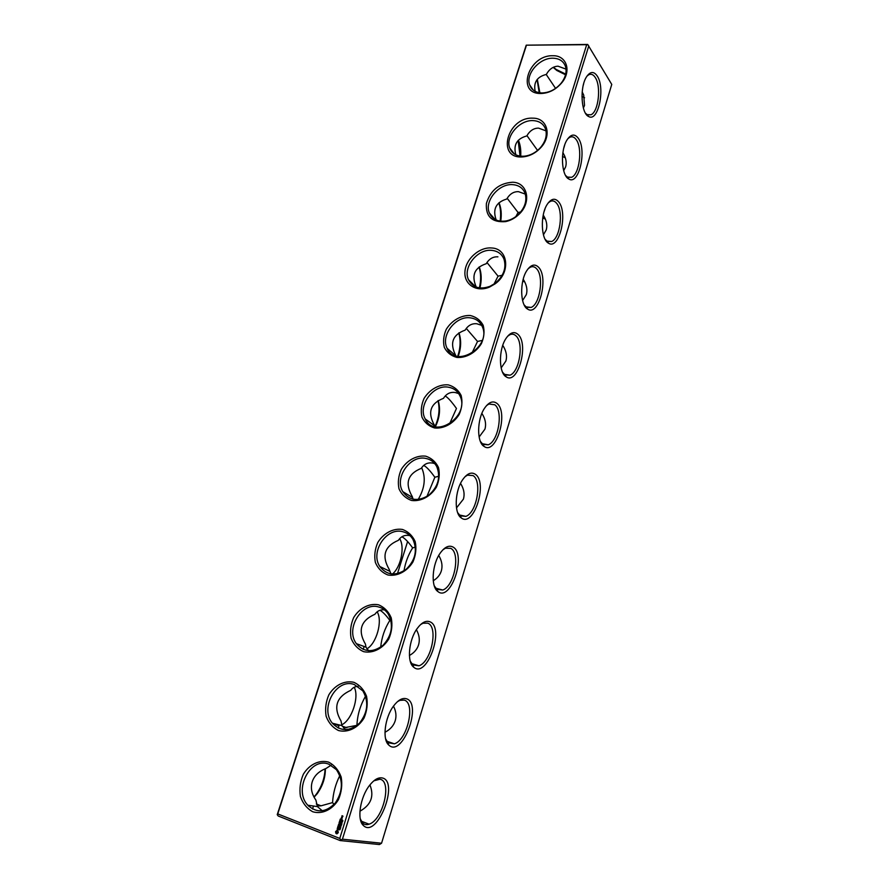 <?xml version="1.0" encoding="UTF-8"?>
<svg xmlns="http://www.w3.org/2000/svg" width="889" height="889" viewBox="0 0 889 889"><rect width="100%" height="100%" fill="white"/><g stroke="black" fill="none" stroke-linecap="round" stroke-linejoin="round"><path stroke-width="1.33" d="M588.785 45.928L342.432 839.183L381.559 843.239L611.765 84.422L587.685 44.45L526.221 45.172L587.929 44.683M381.959 777.897C378.036 777.319 373.869 779.864 369.435 785.532C360.267 797.133 356.756 819.336 363.134 825.236C376.858 839.983 400.061 780.653 381.959 777.897M406.251 698.721C402.284 697.698 398.083 700.099 393.638 705.922C384.815 717.379 382.07 739.537 388.76 745.038C402.35 758.395 422.942 703.021 406.251 698.721M429.865 621.767C425.887 620.289 421.675 622.511 417.252 628.434C408.729 639.78 406.684 662.038 413.641 667.15C426.998 679.263 445.256 627.434 429.865 621.767M452.823 546.946C448.845 545.001 444.667 547.024 440.277 553.014C432.043 564.248 430.643 586.718 437.81 591.474C450.834 602.486 467.014 553.825 452.823 546.946M475.159 474.17C471.214 471.759 467.069 473.559 462.747 479.571C454.757 490.706 453.946 513.486 461.28 517.931C473.893 527.944 488.25 482.116 475.159 474.17M496.884 403.362C492.984 400.483 488.906 402.05 484.661 408.062C476.904 419.086 476.615 442.266 484.061 446.411C496.218 455.557 508.975 412.24 496.884 403.362M518.043 334.431C514.198 331.086 510.197 332.408 506.03 338.398C498.496 349.31 498.673 372.958 506.197 376.836C517.843 385.215 529.211 344.143 518.043 334.431M538.634 267.311C534.878 263.522 530.955 264.589 526.866 270.523C519.543 281.335 520.143 305.494 527.688 309.128C538.823 316.84 548.969 277.757 538.634 267.311M558.703 201.936C555.025 197.691 551.191 198.503 547.202 204.381C540.067 215.071 541.034 239.808 548.557 243.208C559.17 250.342 568.26 213.027 558.703 201.936M578.25 138.228C574.661 133.55 570.927 134.106 567.038 139.906C560.092 150.485 561.37 175.811 568.849 179.011C578.928 185.634 587.118 149.897 578.25 138.228M597.308 76.132C593.819 71.031 590.174 71.331 586.384 77.043C579.617 87.5 581.173 113.448 588.574 116.47C598.141 122.638 605.531 88.311 597.308 76.132M342.432 839.183L340.187 840.572L379.414 844.55L381.559 843.239M340.787 839.827L339.776 838.438L586.618 44.928M360.256 818.769L362.445 822.814C364.223 824.636 366.435 825.092 369.068 824.181C383.081 820.103 392.449 780.531 379.781 779.264L373.858 780.809M385.593 738.77L387.982 742.704L394.416 743.815C407.607 739.804 415.808 702.588 404.095 700.099L399.85 700.365L397.483 701.643M410.251 661.149L412.785 664.916L418.975 665.794C431.376 661.872 438.566 626.734 427.731 623.156L422.964 623.245L420.541 624.623M434.254 585.795L436.877 589.329L442.778 590.018C454.423 586.195 460.746 552.891 450.712 548.346L445.5 548.202L443.055 549.658M457.635 512.597L460.269 515.853L465.869 516.376C476.782 512.675 482.371 480.993 473.059 475.593L467.492 475.148L465.058 476.671M480.404 441.444L482.994 444.411L488.272 444.8C498.496 441.222 503.452 410.962 494.806 404.784L488.939 404.006L486.55 405.573M502.574 372.247L505.063 374.891L510.019 375.18C519.598 371.735 524.01 342.732 515.987 335.864C514.164 334.12 512.131 333.742 509.875 334.72L507.563 336.298M524.154 304.905L526.51 307.25L531.133 307.438C540.112 304.127 544.079 276.246 536.6 268.756C534.734 266.7 532.644 266.178 530.322 267.211L528.099 268.778M545.157 239.341L547.335 241.386L551.647 241.508C560.081 238.319 563.648 211.426 556.681 203.381C554.78 201.003 552.647 200.347 550.28 201.414L548.169 202.948M565.593 175.477L567.593 177.233L571.594 177.311C579.506 174.244 582.751 148.23 576.25 139.684C574.338 136.973 572.172 136.173 569.771 137.273L567.782 138.762M585.484 113.236L587.273 114.725L590.996 114.759C598.43 111.825 601.386 86.589 595.319 77.587C593.396 74.565 591.229 73.609 588.807 74.72L586.94 76.154M544.679 217.538L542.868 217.06M553.447 67.242L556.17 69.431L565.693 74.12M339.776 838.438L277.757 813.913L526.388 45.395M328.541 762.106C319.251 759.606 309.361 764.407 303.349 774.241C300.249 781.453 299.271 788.876 300.415 796.488C302.893 803.512 307.016 808.612 312.784 811.768C322.118 814.535 332.286 809.779 338.431 799.678C341.554 792.277 342.476 784.743 341.187 777.053C338.553 770.063 334.342 765.073 328.541 762.106M353.866 682.308C344.599 680.207 334.786 685.13 328.874 694.776C325.841 701.81 324.918 708.978 326.13 716.256C328.652 722.935 332.786 727.702 338.553 730.547C347.877 732.914 357.967 728.013 364.001 718.112C367.057 710.911 367.913 703.632 366.568 696.287C363.901 689.642 359.667 684.986 353.866 682.308M378.47 604.787C369.224 603.053 359.489 608.087 353.678 617.555C350.711 624.422 349.855 631.334 351.111 638.302C353.666 644.647 357.834 649.092 363.601 651.659C372.891 653.637 382.892 648.603 388.826 638.902C391.816 631.879 392.616 624.845 391.227 617.833C388.515 611.521 384.27 607.176 378.47 604.787M402.395 529.433C393.171 528.044 383.515 533.2 377.792 542.49C374.891 549.18 374.091 555.858 375.391 562.526C377.992 568.56 382.17 572.705 387.926 574.994C397.194 576.605 407.118 571.46 412.952 561.937C415.874 555.092 416.619 548.302 415.185 541.59C412.44 535.6 408.173 531.555 402.395 529.433M425.642 456.157C416.452 455.101 406.873 460.358 401.25 469.481C398.405 476.015 397.661 482.471 399.005 488.85C401.639 494.573 405.829 498.44 411.585 500.463C420.83 501.729 430.665 496.473 436.399 487.139C439.266 480.449 439.955 473.893 438.477 467.481C435.699 461.802 431.421 458.024 425.642 456.157M448.267 384.87C439.11 384.137 429.609 389.482 424.064 398.439C421.286 404.817 420.586 411.062 421.975 417.174C424.642 422.608 428.842 426.209 434.588 427.976C443.8 428.92 453.557 423.564 459.202 414.396C462.002 407.873 462.647 401.539 461.124 395.405C458.324 390.015 454.035 386.504 448.267 384.87M470.281 315.506C461.158 315.073 451.723 320.507 446.278 329.308C443.544 335.542 442.9 341.576 444.333 347.421C447.023 352.577 451.234 355.922 456.968 357.456C466.158 358.1 475.826 352.644 481.382 343.643C484.127 337.264 484.716 331.141 483.16 325.274C480.338 320.162 476.037 316.906 470.281 315.506M491.717 247.987C479.427 246.764 465.569 259.155 464.936 271.845C463.947 284.602 476.76 292.703 489.617 287.025L495.017 283.902C510.886 272.967 508.386 248.553 491.717 247.987M512.586 182.234C499.196 183.19 490.461 190.29 486.383 203.525C485.616 216.594 492.006 222.628 505.552 221.628C510.586 220.561 515.098 218.094 519.098 214.216C531.922 202.27 527.644 182.378 512.586 182.234M532.922 118.17C507.108 116.626 495.795 159.576 523.01 156.875C529.788 156.197 535.756 153.064 540.912 147.496C552.191 135.439 547.202 117.937 532.922 118.17M552.736 55.74C528.555 54.885 515.887 93.867 540.701 93.501C548.735 93.312 555.736 89.767 561.692 82.877C571.905 70.92 566.493 55.162 552.736 55.74M335.564 831.893L335.998 833.471L336.953 833.849L338.287 832.626L337.92 830.726L336.975 830.359L335.631 831.593L336.809 833.838M337.131 828.926L337.62 829.615L338.531 828.67L338.32 829.781L338.687 828.504L337.576 829.359L337.564 828.159L337.642 829.57M337.553 827.859L339.165 827.692L337.998 826.437L337.553 827.859M338.353 825.014L338.087 826.159L339.387 826.67L339.776 825.448L339.376 826.437L339.053 825.392L338.231 825.992L338.353 825.014L338.253 826.181L339.442 826.648M338.987 822.981L339.654 824.059L338.987 822.981L340.387 823.592M339.331 823.236L339.898 824.159L338.942 824.481L339.998 825.003L338.576 824.57L339.654 824.059M339.609 821.269L339.231 822.492L340.531 822.992L340.198 821.725L339.376 822.314L339.609 821.269M339.776 820.747L341.132 821.38L339.776 820.747M340.287 819.08L339.909 820.303L341.22 820.814L341.598 819.591L340.709 820.391L340.287 819.08M342.187 817.98L341.487 817.591L341.187 818.269L341.887 818.647L342.187 817.98M341.598 817.213L342.309 817.591L341.887 816.647L341.598 817.213M341.965 815.78L342.554 816.802L342.998 816.18L342.065 815.713L342.265 816.647M339.731 829.881L339.376 829.137L340.076 829.281L339.731 829.881M339.442 828.804L339.909 828.137L340.265 829.115L339.642 828.726M339.731 827.87L340.62 827.459L339.987 827.07L340.798 827.392L339.909 827.792L340.554 828.192L339.931 827.803M340.787 826.503L340.431 825.759L341.132 825.903L340.787 826.503M340.609 824.992L341.209 825.514L341.587 824.87L340.898 825.637L340.709 825.003M340.831 824.347L341.72 823.936L341.076 823.547L341.898 823.87L340.998 824.27L341.654 824.67L340.831 824.347L341.865 823.97M342.232 819.847L342.887 820.714L342.021 820.536L342.232 819.847M340.187 840.572L278.213 816.002L277.235 814.657L277.757 813.913M359.934 811.213C371.035 804.956 374.369 796.188 369.935 784.887M384.959 732.28C390.204 729.558 393.616 725.735 395.205 720.801C396.605 716.012 396.038 711.133 393.483 706.144M409.407 655.482C414.074 652.915 417.119 649.381 418.563 644.869C420.008 639.936 419.286 634.879 416.396 629.701M433.243 580.728C437.31 578.306 439.999 575.072 441.288 571.016C442.744 565.971 441.9 560.803 438.744 555.481M456.49 507.93L463.402 499.14C464.858 494.062 463.914 488.817 460.558 483.405M479.127 437.01L484.927 429.165C486.372 424.109 485.361 418.841 481.882 413.385M501.163 367.902L505.885 361.023C507.208 356.456 506.419 351.633 503.507 346.554L502.752 345.365M522.588 300.526L526.31 294.648C527.521 290.503 526.899 286.069 524.454 281.368L523.199 279.257M543.435 234.807L546.213 229.962C547.324 226.184 546.846 222.117 544.779 217.761L543.246 215.027M544.146 211.449L545.035 208.837M563.682 170.666L565.615 166.91C566.637 163.454 566.271 159.698 564.515 155.664L562.904 152.597M563.815 148.03L564.671 145.129M583.362 108.014L584.529 105.413L583.706 95.034L582.184 91.934M583.295 85.177L583.662 83.688M584.595 97.757L581.962 96.523M565.304 157.72L562.481 156.486M545.379 219.083L542.723 218.016M524.743 281.924L522.732 281.168M503.352 346.31L502.541 346.021M459.713 516.42L460.346 516.009M460.424 515.964L461.247 515.376M435.643 588.951L436.666 588.451M277.235 814.657L526.221 45.172M553.191 67.364L556.758 70.442L565.537 74.765M328.952 764.251C310.45 756.361 293.014 789.954 307.827 805.234C316.751 813.357 325.907 812.624 335.286 803.011C342.965 791.41 343.354 780.286 336.42 769.663L328.952 764.251M354.255 684.508C336.587 677.818 319.395 708.077 332.364 723.202C340.62 731.725 349.677 731.669 359.545 723.068C367.879 712.378 368.968 701.643 362.812 690.842L354.255 684.508M378.825 607.02C361.912 601.397 345.021 628.867 356.367 643.658C363.979 652.426 372.902 652.926 383.137 645.181C391.993 635.324 393.716 624.967 388.293 614.121C385.915 610.499 382.759 608.132 378.825 607.02M402.717 531.7C386.459 527.01 369.902 552.136 379.836 566.504C386.837 575.394 395.605 576.328 406.117 569.316C415.407 560.181 417.674 550.202 412.918 539.39C410.507 535.345 407.106 532.778 402.717 531.7M425.953 458.457C410.274 454.59 394.071 477.76 402.784 491.628C409.218 500.551 417.797 501.807 428.52 495.417C438.155 486.905 440.888 477.293 436.755 466.592C434.343 462.18 430.743 459.469 425.953 458.457M448.545 387.215C433.376 384.07 417.541 405.584 425.209 418.93C434.643 439.999 470.625 416.041 459.835 395.638C457.468 390.938 453.712 388.126 448.545 387.215M470.537 317.884C455.824 315.384 440.344 335.509 447.111 348.321C455.49 369.068 492.006 346.61 482.216 326.474C479.916 321.54 476.026 318.673 470.537 317.884M491.95 250.387C477.649 248.476 462.502 267.411 468.492 279.702C472.759 287.647 479.938 289.847 490.017 286.302L494.995 283.424C503.607 276.146 506.597 268.011 503.941 259.032C501.729 253.921 497.729 251.042 491.95 250.387M512.797 184.656C498.862 183.267 484.049 201.192 489.372 212.982C492.395 219.516 498.051 222.161 506.33 220.905C510.964 219.927 515.109 217.649 518.787 214.082C525.077 207.337 527.155 200.403 525.043 193.269C522.921 188.035 518.843 185.168 512.797 184.656M533.111 120.615C519.498 119.704 504.996 136.762 509.753 148.063C512.12 153.775 516.865 156.497 523.999 156.231C530.233 155.608 535.723 152.73 540.456 147.607C545.602 141.418 547.302 135.261 545.557 129.138C543.535 123.804 539.379 120.971 533.111 120.615M552.902 58.207C539.59 57.741 525.388 74.043 529.644 84.877C531.555 89.967 535.623 92.667 541.846 92.956C549.235 92.778 555.658 89.522 561.148 83.188C565.515 77.51 566.971 71.976 565.526 66.575C563.582 61.185 559.381 58.396 552.902 58.207M338.309 828.581L338.376 829.715M337.576 829.359L338.409 828.392M337.498 827.726L337.887 826.514M337.82 827.281L339.098 827.726M338.72 826.181L339.098 825.525M339.82 825.581L339.376 826.437M338.598 824.359L339.831 824.081M338.776 824.381L339.931 825.048M339.498 821.347L339.398 822.514L340.576 822.97M339.865 822.514L340.243 821.858M339.898 820.791L341.054 821.425M340.343 819.214L340.087 820.325L341.265 820.78M340.543 820.325L340.765 819.614M341.198 820.58L341.643 819.725M341.609 817.647L341.932 818.625M340.276 829.081L339.62 828.815M339.942 827.781L340.776 827.492L340.143 827.126M340.565 828.148L339.909 827.892M341.665 824.625L340.998 824.37M341.598 822.469L341.954 822.992L341.798 822.358M341.843 821.68L342.209 822.203L342.043 821.569M342.709 821.292L341.965 821.092M331.119 765.218L325.952 768.518C318.907 771.241 314.328 775.641 312.228 781.742C310.405 787.921 311.639 794.044 315.917 800.122L317.395 806.579L307.827 805.234M345.754 729.713L341.954 725.613L341.032 721.012C333.042 707.255 336.286 697.02 350.788 690.309C352.589 687.753 355.033 686.43 358.123 686.33M343.498 727.891L357.089 725.324M339.809 775.619C335.542 784.109 333.119 793.099 332.564 802.6L334.008 804.478M322.351 810.835L317.395 806.579M317.029 805.901L321.051 805.812L332.564 802.6M368.602 650.759L365.979 647.17L365.446 644.125C357.567 630.523 360.734 620.578 374.925 614.266C377.225 610.921 380.403 609.443 384.459 609.865M364.146 646.503L363.923 647.148M356.934 725.102C357.434 714.8 360.323 705.166 365.568 696.22M379.992 610.265C382.803 611.888 386.093 615.277 389.827 620.433L390.86 620.111M391.004 573.938L389.182 569.349C381.425 555.914 384.504 546.235 398.405 540.312C401.172 536.178 405.017 534.633 409.929 535.645L410.029 535.667M380.692 647.148C381.67 637.435 384.715 628.534 389.827 620.433M401.884 536.789L402.328 537.012C405.128 538.612 408.573 542.234 412.64 547.88L415.385 547.102M413.096 499.24L412.285 496.618C404.628 483.338 407.618 473.915 421.253 468.359C424.064 464.014 427.92 462.258 432.832 463.091L434.765 463.614M403.984 570.86C405.351 562.57 408.229 554.914 412.64 547.88M423.675 465.447L424.809 466.069C427.498 467.914 430.843 471.637 434.843 477.249L438.822 476.237M438.021 400.65C440.022 409.284 438.988 417.952 434.943 426.653L434.754 425.831C427.22 412.707 430.132 403.528 443.489 398.328C446.345 393.783 450.223 391.838 455.112 392.494L458.646 393.56M434.721 425.875L434.354 426.498M426.909 496.495L434.843 477.249M445.178 396.038L446.7 397.005C449.267 399.083 452.523 402.906 456.468 408.462L449.523 423.986M481.671 325.352L476.804 323.763C471.926 323.285 468.036 325.418 465.136 330.141C452.434 334.753 449.378 343.365 455.99 355.967L447.111 348.321M466.292 328.43L477.537 341.454L482.249 340.42M471.87 353.244L477.537 341.454M486.972 262.533L498.062 276.157L502.163 275.29M497.918 256.843C493.062 256.532 489.161 258.821 486.216 263.722C474.493 267.611 471.17 275.39 476.26 287.08M493.962 284.147L498.062 276.157M525.31 194.091L518.498 191.657C513.642 191.502 509.741 193.946 506.763 199.014C495.94 202.27 492.417 209.282 496.218 220.05M507.186 198.303L518.076 212.504L520.732 211.938M515.853 216.594L518.076 212.504M546.013 130.85L538.545 128.127C533.711 128.116 529.788 130.727 526.788 135.939C516.787 138.673 513.142 144.974 515.864 154.83M526.955 135.65L537.567 150.408M546.202 74.465L555.581 88.378M566.037 69.131L558.081 66.208C553.269 66.342 549.346 69.086 546.313 74.454L546.146 74.476C537.012 76.81 533.356 82.444 535.189 91.367M319.718 805.956L319.907 805.378M344.421 727.913L344.699 727.024M337.12 831.259L337.842 832.037L337.153 832.982L336.253 832.182L337.12 831.259M341.676 817.858L342.043 818.436L341.676 817.858M332.475 723.235L338.953 725.791M341.632 724.857C351.766 720.29 359.512 696.943 354.222 687.264M314.084 797.222L317.217 793.699C322.707 785.92 325.43 777.597 325.374 768.741M366.846 648.848C376.558 643.603 382.87 620.744 377.147 611.81M392.36 574.083C400.895 567.304 405.106 546.779 399.639 538.69M418.163 499.507C424.831 488.217 425.998 477.615 421.675 467.714M435.343 426.753C439.711 417.863 440.666 409.129 438.199 400.55M458.179 356.467C461.18 347.966 461.435 340.087 458.957 332.842M479.949 287.947C481.838 280.091 481.594 273.079 479.227 266.933M500.74 221.205C501.785 214.127 501.207 207.97 499.018 202.759M520.687 156.186C521.098 149.974 520.332 144.663 518.376 140.24M539.879 92.812L537.323 79.343M407.595 541.545L397.461 573.649M341.498 817.836L342.165 818.047M313.961 797.011L316.184 794.366C321.762 786.554 324.718 778.053 325.052 768.874M457.679 356.378C460.469 348.144 460.835 340.343 458.78 332.964M479.371 287.88C481.138 280.313 481.027 273.379 479.038 267.078M500.129 221.139C501.096 214.371 500.663 208.304 498.818 202.936M520.043 156.108L518.165 140.473M539.212 92.712L537.089 79.632M310.539 805.612L309.039 806.49M309.239 805.434L308.439 805.89M362.445 822.814L363.134 825.236M387.982 742.704L388.76 745.038M412.785 664.916L413.641 667.15M436.877 589.329L437.81 591.474M460.269 515.853L461.28 517.931M482.994 444.411L484.061 446.411M505.063 374.891L506.197 376.836M526.51 307.25L527.688 309.128M547.335 241.386L548.557 243.208M567.593 177.233L568.849 179.011M587.273 114.725L588.574 116.47M361.267 821.192L369.068 824.181M386.771 741.226L394.416 743.815M411.585 663.605L418.975 665.794M435.732 588.218L442.778 590.018M459.235 514.931L465.869 516.376M482.094 443.678L488.272 444.8M504.319 374.347L510.019 375.18M525.932 306.849L531.133 307.438M546.935 241.119L551.647 241.508M567.338 177.089L571.594 177.311M587.173 114.67L590.996 114.759M556.758 70.442L556.17 69.431M490.017 286.302L489.617 287.025M506.33 220.905L505.552 221.628M523.999 156.231L523.01 156.875M541.846 92.956L540.701 93.501M339.22 724.935L338.22 728.069M313.461 806.023L312.517 809.023M363.99 646.925L363.201 649.414M341.954 725.613L332.364 723.202M365.979 647.17L356.367 643.658M389.471 571.149L379.836 566.504M412.396 497.429L402.784 491.628M434.765 425.909L425.209 418.93M475.671 286.847L468.492 279.702M495.106 219.505L489.372 212.982M514.331 153.941L509.753 148.063M533.289 90.122L529.644 84.877M342.254 726.191L346.832 727.735M316.306 804L321.051 805.812M317.217 793.699L316.184 794.366"/></g></svg>
